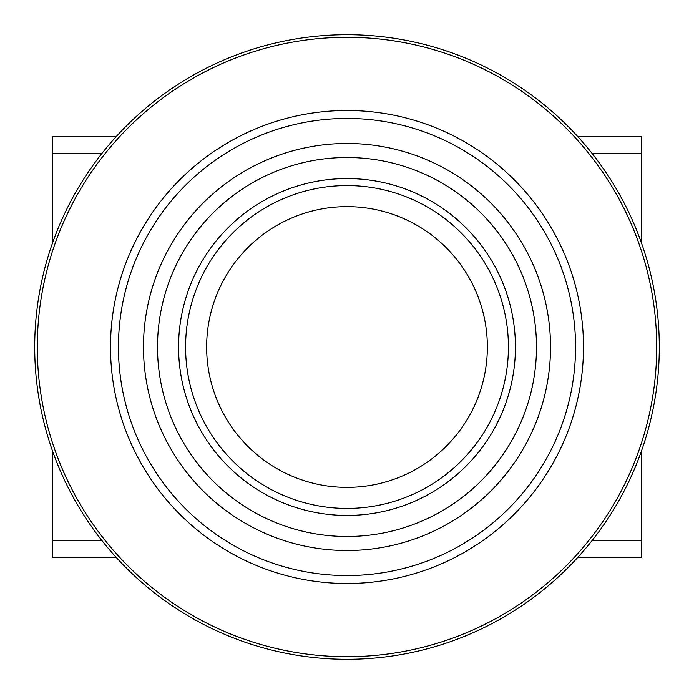 <?xml version="1.0" encoding="UTF-8"?>
<svg xmlns="http://www.w3.org/2000/svg" width="694" height="694" viewBox="0 0 694 694"><rect width="100%" height="100%" fill="white"/><g stroke="black" fill="none" stroke-linecap="round" stroke-linejoin="round"><path stroke-width="1.04" d="M347 34.7A312.3 312.3 0 0 1 659.3 347A312.3 312.3 0 0 1 347 659.3A312.3 312.3 0 0 1 34.7 347A312.3 312.3 0 0 1 347 34.7A312.3 312.3 0 0 0 34.7 347A312.3 312.3 0 0 0 347 659.3M641.759 450.206L641.759 557.542L577.66 557.542M641.759 540.695L592.633 540.695L592.633 539.863M592.633 154.137L592.633 153.305L641.759 153.305L641.759 243.794M577.66 136.458L641.759 136.458L641.759 153.305M101.367 154.137L101.367 153.305L52.241 153.305L52.241 136.458L116.34 136.458M116.34 557.542L52.241 557.542L52.241 540.695L101.367 540.695L101.367 539.863M52.241 153.305L52.241 243.794M52.241 450.206L52.241 540.695M347 157.512A189.488 189.488 0 0 1 536.488 347A189.488 189.488 0 0 1 347 536.488A189.488 189.488 0 0 1 157.512 347A189.488 189.488 0 0 1 347 157.512A189.488 189.488 0 0 0 157.512 347A189.488 189.488 0 0 0 347 536.488M347 206.638A140.362 140.362 0 0 1 487.361 347A140.362 140.362 0 0 1 347 487.361A140.362 140.362 0 0 1 206.638 347A140.362 140.362 0 0 1 347 206.638M347 143.476A203.524 203.524 0 0 1 550.524 347A203.524 203.524 0 0 1 347 550.524A203.524 203.524 0 0 1 143.476 347A203.524 203.524 0 0 1 347 143.476M347 110.502A236.498 236.498 0 0 1 583.498 347A236.498 236.498 0 0 1 347 583.498A236.498 236.498 0 0 1 110.502 347A236.498 236.498 0 0 1 347 110.502M347 575.56A228.56 228.56 0 0 0 575.56 347A228.56 228.56 0 0 0 347 118.44A228.56 228.56 0 0 0 118.44 347A228.56 228.56 0 0 0 347 575.56M347 656.706A309.706 309.706 0 0 0 656.706 347A309.706 309.706 0 0 0 347 37.294A309.706 309.706 0 0 0 37.294 347A309.706 309.706 0 0 0 347 656.706M347 515.434A168.434 168.434 0 0 0 515.434 347A168.434 168.434 0 0 0 347 178.566A168.434 168.434 0 0 0 178.566 347A168.434 168.434 0 0 0 347 515.434M347 185.584A161.416 161.416 0 0 1 508.416 347A161.416 161.416 0 0 1 347 508.416A161.416 161.416 0 0 1 185.584 347A161.416 161.416 0 0 1 347 185.584"/></g></svg>
